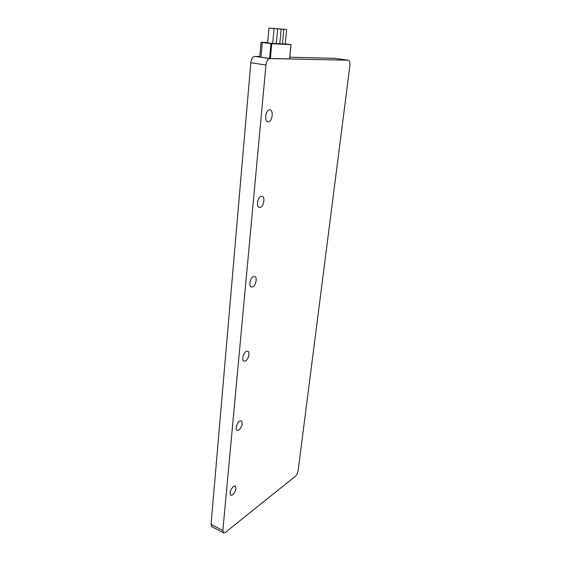 <?xml version="1.0" encoding="UTF-8"?>
<svg xmlns="http://www.w3.org/2000/svg" width="561" height="561" viewBox="0 0 561 561"><rect width="100%" height="100%" fill="white"/><g stroke="black" fill="none" stroke-linecap="round" stroke-linejoin="round"><path stroke-width="0.84" d="M223.53 532.824L211.799 526.695L211.041 524.367L250.823 62.762C251.377 58.856 252.745 56.731 254.932 56.395L259.771 56.514M348.079 60.195L270.058 58.575C267.906 58.926 266.538 61.079 265.956 65.027L222.85 530.524L223.573 532.852L225.494 532.298L295.331 476.296C296.769 474.943 297.702 473.063 298.136 470.665L349.889 65.749C350.169 62.509 349.594 60.658 348.164 60.202L334.644 58.351M334.377 58.316L289.764 57.236M267.632 42.538L261.054 42.236L262.282 42.461L260.956 57.201L270.374 58.526L289.511 58.891M260.956 57.201L259.736 56.942L261.054 42.236M269.532 109.83C265.584 109.816 264.049 121.569 267.941 121.821L268.382 121.828C272.316 121.751 273.824 110.117 269.918 109.844L269.532 109.83M261.244 196.28C257.625 196.834 255.914 207.002 259.35 207.43L260.178 207.409C263.782 206.771 265.451 196.708 262.015 196.259L261.244 196.28M253.544 276.566C250.22 277.562 248.404 286.468 251.405 287.015L252.548 286.923C255.865 285.858 257.646 277.043 254.638 276.489L253.544 276.566M246.37 351.333C243.299 352.659 241.433 360.576 244.035 361.179L245.445 360.989C248.509 359.608 250.339 351.775 247.738 351.158L246.37 351.333M239.68 421.136C236.826 422.714 234.94 429.831 237.198 430.469L238.811 430.161C242.177 426.556 242.99 423.45 241.251 420.841L239.68 421.136M233.418 486.443C230.241 489.977 229.379 492.944 230.837 495.342L232.605 494.893C235.76 491.345 236.609 488.379 235.143 486.008L233.418 486.443M262.282 42.461L271.769 43.695L270.374 58.526M285.247 43.856L290.97 44.628L271.769 43.695M268.971 28.057L267.597 42.931L272.246 43.477L272.674 43.47L274.077 28.604L268.971 28.057L274.077 28.604M272.681 43.351L276.243 43.646L277.66 28.884L272.59 28.338L277.66 28.884M276.25 43.534L279.764 43.821L281.194 29.158L276.159 28.611L281.194 29.158M279.771 43.709L282.386 43.919L283.817 29.347L279.932 28.927L283.817 29.347M282.393 43.821L285.226 44.06L286.671 29.565L282.8 29.151L286.671 29.565M222.85 530.524L211.041 524.367M265.956 65.027L250.823 62.762M270.058 58.575L254.932 56.395M270.984 43.611L269.589 58.449M289.504 58.926L290.97 44.628M348.164 60.202L334.468 58.323M289.588 58.919L291.054 44.628"/></g></svg>
